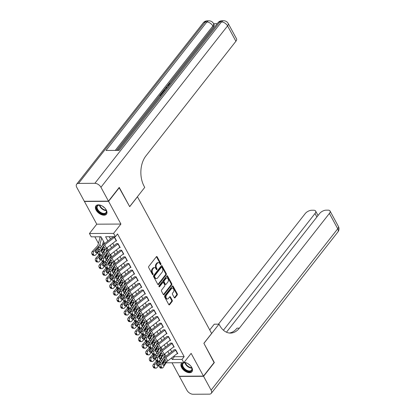 <?xml version="1.0" encoding="UTF-8"?>
<svg xmlns="http://www.w3.org/2000/svg" width="415" height="415" viewBox="0 0 415 415"><rect width="100%" height="100%" fill="white"/><g stroke="black" fill="none" stroke-linecap="round" stroke-linejoin="round"><path stroke-width="0.62" d="M160.87 264.583A0.591 0.384 89.7 0 0 160.916 263.753L157.161 256.833A0.846 0.55 89.7 0 0 156.735 256.527A0.846 0.55 89.7 0 0 156.382 256.719L148.772 266.42A0.846 0.55 89.7 0 0 148.705 267.608L152.461 274.528A0.591 0.384 89.7 0 0 153.052 273.77L152.564 272.878A2.703 1.764 89.7 0 1 152.787 269.07L153.42 268.261A2.703 1.764 89.7 0 1 154.541 267.639A2.703 1.764 89.7 0 1 155.905 268.619L156.393 269.517A0.591 0.384 89.7 0 0 156.984 268.759L156.497 267.867A2.703 1.764 89.7 0 1 156.72 264.059L157.352 263.25A2.703 1.764 89.7 0 1 158.473 262.628A2.703 1.764 89.7 0 1 159.837 263.608L160.325 264.505A0.591 0.384 89.7 0 0 160.87 264.583M160.294 264.448A0.591 0.384 89.7 0 0 160.263 263.753L156.507 256.838A0.846 0.55 89.7 0 0 156.408 256.693M152.429 274.471A0.591 0.384 89.7 0 0 152.398 273.776L151.916 272.883L152.564 272.878M156.362 269.46A0.591 0.384 89.7 0 0 156.331 268.764L155.848 267.872L156.497 267.867M182.268 362.72A6.718 3.932 -141.9 0 0 181.428 363.395A6.718 3.932 -141.9 0 0 181.62 367.571A6.718 3.932 -141.9 0 0 186.921 372.172A6.718 3.932 -141.9 0 0 191.995 371.69A6.718 3.932 -141.9 0 0 191.803 367.514A6.718 3.932 -141.9 0 0 184.078 362.373M106.276 209.995A6.718 3.932 -141.9 0 0 100.969 205.394A6.718 3.932 -141.9 0 0 95.901 205.876A6.718 3.932 -141.9 0 0 96.093 210.052A6.718 3.932 -141.9 0 0 101.395 214.654A6.718 3.932 -141.9 0 0 106.468 214.166A6.718 3.932 -141.9 0 0 106.276 209.995M174.274 297.643A0.846 0.55 89.7 0 0 174.705 297.949A0.846 0.55 89.7 0 0 175.052 297.752L177.184 295.034A0.846 0.55 89.7 0 0 177.257 293.846L173.086 286.163A0.846 0.55 89.7 0 0 172.656 285.857A0.846 0.55 89.7 0 0 172.308 286.049L164.698 295.75A0.846 0.55 89.7 0 0 164.631 296.938L168.801 304.62A0.846 0.55 89.7 0 0 169.227 304.926A0.846 0.55 89.7 0 0 169.574 304.729L172.158 301.446A0.846 0.55 89.7 0 0 172.225 300.258L170.441 296.969A0.846 0.55 89.7 0 0 170.01 296.663A0.846 0.55 89.7 0 0 169.662 296.855L168.386 298.484A2.262 1.473 89.7 0 1 167.453 299.002A2.262 1.473 89.7 0 1 166.057 297.514A2.262 1.473 89.7 0 1 166.493 295.003L171.504 288.617A2.262 1.473 89.7 0 1 172.438 288.098A2.262 1.473 89.7 0 1 173.833 289.587A2.262 1.473 89.7 0 1 173.392 292.103L172.557 293.166A0.846 0.55 89.7 0 0 172.49 294.354L174.274 297.643M174.015 356.044L174.373 356.708L184.161 356.651L182.009 359.395L183.809 362.71L166.088 362.814M119.079 187.611L129.698 206.68L137.453 196.798L211.634 333.427L203.879 343.304L214.233 362.373L203.464 376.094L191.133 353.378L183.809 362.71M119.344 187.611L108.58 201.332L84.427 201.467L96.762 224.183L89.438 233.515L113.591 233.38L115.391 236.695L105.597 236.752L107.91 241.006M96.762 224.183L120.91 224.048L108.58 201.332M120.91 224.048L113.591 233.38M184.161 356.651L117.544 233.951L115.391 236.695M166.192 274.787A0.846 0.55 89.7 0 0 166.265 273.599L162.094 265.916A0.846 0.55 89.7 0 0 161.663 265.61A0.846 0.55 89.7 0 0 161.316 265.802L153.706 275.503A0.846 0.55 89.7 0 0 153.638 276.691L157.809 284.374A0.846 0.55 89.7 0 0 158.234 284.68A0.846 0.55 89.7 0 0 158.582 284.488L166.192 274.787L165.538 274.792A0.846 0.55 89.7 0 0 165.611 273.599L161.44 265.916A0.846 0.55 89.7 0 0 161.336 265.776M167.587 276.037L171.758 283.72A0.846 0.55 89.7 0 1 171.691 284.908L164.081 294.608A0.846 0.55 89.7 0 1 163.733 294.8A0.846 0.55 89.7 0 1 163.303 294.494L161.518 291.211A0.846 0.55 89.7 0 1 161.585 290.018L164.672 286.085A0.846 0.55 89.7 0 0 164.745 284.898L163.562 282.714A0.846 0.55 89.7 0 0 163.131 282.408A0.846 0.55 89.7 0 0 162.784 282.605L159.568 286.698A0.591 0.384 89.7 0 1 159.075 285.785L166.814 275.928A0.846 0.55 89.7 0 1 167.162 275.731A0.846 0.55 89.7 0 1 167.587 276.037L166.934 276.042L171.105 283.725L171.758 283.72M172.012 362.777L179.316 376.234L203.464 376.094M162.099 349.788L160.963 349.798L161.253 350.327M158.494 343.158L157.363 343.163L157.653 343.693M154.894 336.524L153.763 336.534L154.048 337.063M151.293 329.894L150.163 329.899L150.448 330.428M147.693 323.259L146.562 323.264L146.848 323.799M144.093 316.629L142.957 316.635L143.248 317.164M140.493 309.995L139.357 310L139.648 310.529M136.888 303.365L135.757 303.37L136.042 303.899M133.288 296.73L132.157 296.735L132.442 297.264M129.688 290.101L128.557 290.106L128.842 290.635M126.087 283.466L124.951 283.471L125.242 284M122.487 276.836L121.351 276.841L121.642 277.37M118.882 270.201L117.751 270.207L118.036 270.736M115.282 263.567L114.151 263.577L114.436 264.106M111.682 256.937L110.551 256.942L110.836 257.471M108.082 250.302L106.951 250.312L107.236 250.842M104.481 243.672L103.345 243.678L103.636 244.207M115.816 240.949L116.594 240.944L114.431 236.965L112.802 236.97M119.421 247.579L120.194 247.573L118.031 243.595L116.402 243.605M123.022 254.213L123.794 254.208L121.631 250.229L120.002 250.235M126.622 260.843L127.395 260.838L125.237 256.859L123.603 256.869M130.222 267.478L130.995 267.473L128.837 263.494L127.203 263.499M133.822 274.108L134.6 274.102L132.437 270.124L130.803 270.134M137.422 280.742L138.2 280.737L136.037 276.758L134.408 276.769M141.027 287.372L141.8 287.367L139.637 283.388L138.008 283.398M144.628 294.007L145.4 294.002L143.242 290.023L141.608 290.033M148.228 300.636L149.001 300.631L146.843 296.652L145.209 296.663M151.828 307.271L152.601 307.266L150.443 303.287L148.809 303.298M155.428 313.901L156.206 313.896L154.043 309.917L152.414 309.927M159.033 320.536L159.806 320.53L157.643 316.552L156.014 316.562M162.633 327.165L163.406 327.165L161.243 323.181L159.614 323.192M166.233 333.8L167.006 333.795L164.848 329.816L163.214 329.826M169.834 340.43L170.607 340.43L168.449 336.446L166.814 336.456M173.434 347.065L174.212 347.059L172.049 343.081L170.42 343.091M109.233 236.732L110.473 239.014M112.797 243.294L114.073 245.649M116.397 249.929L117.673 252.279M119.997 256.558L121.273 258.913M123.597 263.193L124.879 265.548M127.198 269.823L128.479 272.178M130.803 276.457L132.079 278.813M134.403 283.087L135.679 285.442M138.003 289.722L139.279 292.077M141.603 296.351L142.885 298.707M145.203 302.986L146.485 305.341M148.809 309.616L150.085 311.971M152.409 316.251L153.685 318.606M156.009 322.88L157.285 325.236M159.609 329.515L160.89 331.87M163.209 336.15L164.49 338.5M166.809 342.78L168.091 345.135M170.415 349.414L171.691 351.764M174.02 349.721L175.649 349.715L177.812 353.694L177.034 353.699M94.874 236.815L98.422 243.351M101.883 249.721L102.023 249.98M105.483 256.351L105.623 256.615M109.083 262.986L109.223 263.245M112.683 269.615L112.828 269.88M116.283 276.25L116.428 276.509M119.888 282.885L120.028 283.144M123.488 289.514L123.629 289.774M127.089 296.149L127.229 296.409M130.689 302.779L130.834 303.038M134.289 309.414L134.434 309.673M137.894 316.043L138.034 316.303M141.494 322.678L141.634 322.937M145.094 329.308L145.234 329.567M148.695 335.943L148.835 336.202M152.295 342.572L152.44 342.837M155.9 349.207L156.04 349.466M159.5 355.837L159.64 356.101M163.951 356.765L165.269 356.755M101.172 237.038L99.745 237.048L100.036 237.577M159.35 362.274L158.852 361.356M104.689 243.512L101.032 236.778L91.238 236.835L89.438 233.515M163.738 362.824L162.872 362.829M171.452 358.036L172.22 359.452L182.009 359.395M110.234 245.286L111.511 247.641M113.835 251.915L115.111 254.271M117.435 258.55L118.711 260.905M121.035 265.185L122.316 267.535M124.635 271.815L125.916 274.17M128.24 278.449L129.516 280.799M131.84 285.079L133.116 287.434M135.44 291.714L136.717 294.064M139.041 298.344L140.322 300.699M142.641 304.978L143.922 307.333M146.246 311.608L147.522 313.963M149.846 318.243L151.122 320.598M153.446 324.872L154.722 327.228M157.046 331.507L158.323 333.862M160.647 338.137L161.928 340.492M164.247 344.772L165.528 347.127M167.852 351.401L169.128 353.756M165.907 356.262L164.625 353.907M162.306 349.627L161.025 347.277M158.701 342.998L157.425 340.642M155.101 336.363L153.825 334.008M151.501 329.733L150.225 327.378M147.901 323.098L146.62 320.743M144.301 316.469L143.019 314.114M140.695 309.834L139.419 307.479M137.095 303.204L135.819 300.849M133.495 296.569L132.219 294.214M129.895 289.94L128.614 287.585M126.295 283.305L125.014 280.95M122.69 276.675L121.413 274.32M119.089 270.041L117.813 267.685M115.489 263.411L114.213 261.056M111.889 256.776L110.613 254.421M108.289 250.141L107.008 247.791M174.373 356.708L172.22 359.452M158.473 262.628L157.819 262.633A2.703 1.764 89.7 0 0 156.704 263.255L157.352 263.25M155.848 267.872A2.703 1.764 89.7 0 1 156.066 264.065L156.704 263.255M154.541 267.639L153.887 267.644A2.703 1.764 89.7 0 0 152.772 268.266L153.42 268.261M151.916 272.883A2.703 1.764 89.7 0 1 152.134 269.076L152.772 268.266M157.907 284.519A0.846 0.55 89.7 0 0 157.928 284.488L165.538 274.792M161.886 267.385A0.591 0.384 89.7 0 0 161.347 267.307L154.665 275.819A0.591 0.384 89.7 0 0 154.619 276.655L155.127 277.599A2.703 1.764 89.7 0 0 156.497 278.579A2.703 1.764 89.7 0 0 157.612 277.957L162.182 272.136A2.703 1.764 89.7 0 0 162.4 268.329L161.886 267.385M161.591 267.172L160.937 267.177A0.591 0.384 89.7 0 0 160.693 267.312L161.347 267.307M156.497 278.579L155.843 278.579A2.703 1.764 89.7 0 1 154.479 277.599L153.965 276.655A0.591 0.384 89.7 0 1 154.012 275.825L160.693 267.312M163.406 294.64A0.846 0.55 89.7 0 0 163.427 294.614L171.037 284.913A0.846 0.55 89.7 0 0 171.105 283.725M163.131 282.408L162.478 282.413A0.846 0.55 89.7 0 0 162.13 282.605L159.007 286.583M167.878 282.003A2.262 1.473 89.7 0 0 168.314 279.492A2.262 1.473 89.7 0 0 166.918 278.003A2.262 1.473 89.7 0 0 165.984 278.522L164.221 280.773A0.846 0.55 89.7 0 0 164.153 281.961L165.336 284.14A0.846 0.55 89.7 0 0 165.761 284.446A0.846 0.55 89.7 0 0 166.114 284.254L167.878 282.003M166.918 278.003L166.265 278.009A2.262 1.473 89.7 0 0 165.331 278.527L165.984 278.522M165.761 284.446L165.108 284.451A0.846 0.55 89.7 0 1 164.682 284.145L163.5 281.967A0.846 0.55 89.7 0 1 163.567 280.773L165.331 278.527M172.438 288.098L171.784 288.103A2.262 1.473 89.7 0 0 170.85 288.622L171.504 288.617M167.453 299.002L166.799 299.007A2.262 1.473 89.7 0 1 165.403 297.519A2.262 1.473 89.7 0 1 165.839 295.008L170.85 288.622M168.9 304.766A0.846 0.55 89.7 0 0 168.926 304.735L171.504 301.451A0.846 0.55 89.7 0 0 171.571 300.258L169.787 296.969A0.846 0.55 89.7 0 0 169.688 296.829M174.378 297.788A0.846 0.55 89.7 0 0 174.399 297.757L176.536 295.039A0.846 0.55 89.7 0 0 176.603 293.846L172.433 286.163A0.846 0.55 89.7 0 0 172.334 286.023M100.233 237.043A3.014 1.453 -28.5 0 0 100.077 237.416L97.987 244.897A4.306 2.07 151.5 0 1 97.11 246.318L92.197 251.578L93.681 251.739A1.722 1.24 96.3 0 0 93.38 254.156L91.897 253.99A1.722 1.24 -83.7 0 1 92.197 251.578M101.691 237.987L99.911 244.352A6.458 3.107 151.5 0 1 98.594 246.479L93.681 251.739M103.491 241.307L102.303 245.556M98.049 252.31L95.481 255.054A1.722 1.24 96.3 0 1 94.573 255.438L93.09 255.277A1.722 1.24 -83.7 0 1 92.26 254.654L91.897 253.99M95.621 252.346L96.991 252.496A1.38 0.991 -83.7 0 1 96.264 252.802A1.38 0.991 -83.7 0 1 95.6 252.304A1.38 0.991 -83.7 0 1 95.839 250.375L99.372 246.92M98.594 246.479L98.931 247.096L100.093 247.418L100.29 248.538M92.26 254.654L93.743 254.82L93.38 254.156M93.743 254.82A1.722 1.24 96.3 0 0 94.573 255.438M96.991 252.496L99.45 249.866M99.761 249.368L98.21 249.441L95.575 252.258M98.21 249.441L98.407 247.496M116.361 240.518A3.014 1.453 151.5 0 1 116.2 240.648L106.51 248.175A4.306 2.07 -28.5 0 0 105.161 249.597L101.831 254.846A1.722 0.986 84.1 0 1 101.286 255.235A1.722 0.986 84.1 0 1 100.42 254.608L100.056 253.949L98.303 254.125L98.661 254.789L100.42 254.608M112.89 237.136L103.631 244.331A6.458 3.107 -28.5 0 0 101.608 246.463L98.272 251.713L100.031 251.532A1.722 0.986 84.1 0 0 100.056 253.949M114.561 237.204A3.014 1.453 151.5 0 1 114.4 237.333L104.71 244.86A4.306 2.07 -28.5 0 0 103.361 246.282L100.031 251.532M101.468 251.729L103.076 249.161L103.039 247.402M98.303 254.125A1.722 0.986 -95.9 0 1 98.272 251.713M101.286 255.235L99.533 255.417A1.722 0.986 -95.9 0 1 98.661 254.789M103.361 246.282L104.616 247.459L104.777 248.881L102.749 252.294A1.38 0.789 -95.9 0 1 102.313 252.6A1.38 0.789 -95.9 0 1 101.618 252.102A1.38 0.789 -95.9 0 1 101.597 250.172L103.947 246.961M105.057 208.283A5.81 3.403 38.1 0 1 106.209 210.125A5.81 3.403 38.1 0 1 104.777 213.969A5.81 3.403 38.1 0 1 98.931 211.842A5.81 3.403 38.1 0 1 96.524 207.038A5.81 3.403 38.1 0 1 99.891 205.171A5.81 3.403 38.1 0 1 101.955 205.845M100.062 205.197A5.379 3.154 -141.9 0 0 97.509 205.985A5.379 3.154 -141.9 0 0 99.335 211.401A5.379 3.154 -141.9 0 0 105.975 212.63A5.379 3.154 -141.9 0 0 106.136 209.964M102.624 206.234A3.834 2.246 -141.9 0 0 103.174 206.794A3.834 2.246 -141.9 0 0 104.523 207.723M96.218 205.544A6.671 3.911 -141.9 0 0 98.542 212.179A6.671 3.911 -141.9 0 0 106.712 213.782M190.584 365.802A5.81 3.403 38.1 0 1 191.73 367.643A5.81 3.403 38.1 0 1 190.303 371.487A5.81 3.403 38.1 0 1 184.452 369.36A5.81 3.403 38.1 0 1 182.05 364.562A5.81 3.403 38.1 0 1 185.417 362.689A5.81 3.403 38.1 0 1 187.476 363.364M185.588 362.715A5.379 3.154 -141.9 0 0 183.036 363.509A5.379 3.154 -141.9 0 0 184.862 368.919A5.379 3.154 -141.9 0 0 191.502 370.149A5.379 3.154 -141.9 0 0 191.663 367.483M188.151 363.753A3.834 2.246 -141.9 0 0 188.701 364.313A3.834 2.246 -141.9 0 0 190.049 365.242M181.744 363.063A6.671 3.911 -141.9 0 0 184.068 369.698A6.671 3.911 -141.9 0 0 192.238 371.3M168.158 86.206L167.842 85.625L168.168 84.52L170.378 83.379M169.429 84.587L168.661 85.469M166.15 88.763L165.445 88.047L165.86 87.524L167.463 87.093M160.657 95.766L160.091 95.772L159.806 95.243L161.627 92.919L162.078 92.913L162.369 93.448L161.326 94.77M217.227 23.671L213.595 23.691M228.198 23.453A5.167 5.167 0 0 0 223.628 20.75A5.167 3.367 -90.3 0 0 221.496 21.938A5.167 3.024 38.1 0 1 227.576 25.891A5.167 2.485 -28.5 0 0 228.198 23.453L236.534 38.803A5.167 2.485 151.5 0 1 235.912 41.246L227.576 25.891L100.944 187.274A5.167 3.024 -141.9 0 0 94.864 183.316L221.496 21.938L219.867 21.943L119.079 150.391L106.022 150.463L206.81 22.021A5.167 3.024 38.1 0 1 212.89 25.979A5.167 2.485 -28.5 0 0 213.512 23.536L214.052 24.527A5.167 2.485 151.5 0 1 213.429 26.97L212.89 25.979L115.246 150.412M116.574 150.401L159.827 95.284M161.679 92.919L162.213 92.239M163.458 92.192L162.187 92.203L165.471 88.089M165.927 87.508L167.852 85.054M168.682 83.996L213.429 26.97M163.043 92.727L162.478 92.732L162.187 92.203M100.944 187.274L108.471 201.135L119.235 187.409L129.662 206.613L144.736 187.398L144.124 186.273A21.523 14.037 -90.3 0 1 145.888 155.967L235.912 41.246M94.864 183.316L78.549 183.409A5.167 3.024 -141.9 0 0 76.645 184.198A5.167 3.024 -141.9 0 0 76.796 187.409L84.318 201.27L108.471 201.135M162.078 92.913L160.621 94.776L161.44 94.77M161.077 95.232L159.806 95.243M163.588 90.491L165.533 89.552M165.165 90.019L164.039 90.522L163.007 91.736L163.826 91.731M164.402 90.994L163.712 91.731M164.039 90.522L164.324 91.051M163.531 91.067L163.816 91.596M166.384 88.468L165.445 88.047M167.121 87.524L166.104 87.783L166.721 88.037M170.3 83.244L168.604 84.541L168.889 85.07M168.604 84.541L168.386 85.272L168.723 85.49M168.35 85.962L167.842 85.625M214.078 362.575L203.915 343.371L218.99 324.162L219.602 325.287A21.523 14.037 89.7 0 0 230.496 333.089A21.523 14.037 89.7 0 0 239.372 328.146L329.396 213.424A5.167 2.485 -28.5 0 0 330.018 210.981A5.167 2.485 -28.5 0 0 328.063 210.151L326.138 210.161A5.167 2.485 -28.5 0 0 319.638 213.481L226.471 332.208M209.741 329.941L214.259 324.188L218.99 324.162M203.573 376.296L179.425 376.431L186.952 390.292A5.167 3.024 -141.9 0 0 193.027 394.25L209.347 394.157A5.167 3.024 -141.9 0 0 211.245 393.368A5.167 3.024 -141.9 0 0 211.1 390.157L203.573 376.296L214.342 362.57M223.426 330.21L315.001 213.507A5.167 2.485 -28.5 0 0 315.628 211.064A5.167 2.485 -28.5 0 0 313.673 210.234L311.743 210.244A5.167 2.485 -28.5 0 0 305.243 213.559L218.456 324.162M229.319 333.017A21.523 14.037 89.7 0 0 237.027 328.156L239.372 328.146M103.833 243.678A3.014 1.453 -28.5 0 0 103.677 244.046L103.589 244.362M102.261 249.119L101.592 251.532A4.306 2.07 151.5 0 1 101.587 251.537M98.796 255.002L95.798 258.208L97.281 258.374A1.722 1.24 96.3 0 0 96.986 260.786L95.502 260.625A1.722 1.24 -83.7 0 1 95.798 258.208M100.098 255.355L97.281 258.374M107.091 247.937L105.903 252.19M101.649 258.939L99.081 261.689A1.722 1.24 96.3 0 1 98.173 262.072L96.69 261.912A1.722 1.24 -83.7 0 1 95.86 261.289L95.502 260.625M102.552 253.71L102.972 253.555M102.531 253.726L103.693 254.053L103.89 255.168M95.86 261.289L97.343 261.45L96.986 260.786M97.343 261.45A1.722 1.24 96.3 0 0 98.173 262.072M99.221 258.981L100.591 259.126L103.05 256.496M100.591 259.126A1.38 0.991 -83.7 0 1 99.865 259.437A1.38 0.991 -83.7 0 1 99.201 258.939A1.38 0.991 -83.7 0 1 99.439 257.004L101.073 255.256M103.361 256.003L101.81 256.071L99.175 258.893M101.81 256.071L102.126 255.552L102.007 254.125M107.433 250.307A3.014 1.453 -28.5 0 0 107.283 250.681L107.195 250.992M105.867 255.749L105.192 258.161A4.306 2.07 151.5 0 1 105.187 258.172M102.396 261.632L99.398 264.843L100.881 265.003A1.722 1.24 96.3 0 0 100.586 267.421L99.102 267.26A1.722 1.24 -83.7 0 1 99.398 264.843M103.698 261.99L100.881 265.003M110.691 254.571L109.503 258.82M105.249 265.574L102.681 268.318A1.722 1.24 96.3 0 1 101.774 268.707L100.29 268.541A1.722 1.24 -83.7 0 1 99.46 267.919L99.102 267.26M106.152 260.345L106.577 260.184M106.131 260.361L107.293 260.682L107.49 261.803M99.46 267.919L100.944 268.085L100.586 267.421M100.944 268.085A1.722 1.24 96.3 0 0 101.774 268.707M102.821 265.61L104.191 265.761L106.65 263.131M104.191 265.761A1.38 0.991 -83.7 0 1 103.465 266.067A1.38 0.991 -83.7 0 1 102.801 265.574A1.38 0.991 -83.7 0 1 103.039 263.639L104.673 261.891M106.966 262.633L105.41 262.705L102.775 265.522M105.41 262.705L105.726 262.181L105.612 260.76M111.038 256.942A3.014 1.453 -28.5 0 0 110.883 257.31L110.795 257.627M109.467 262.384L108.792 264.796A4.306 2.07 151.5 0 1 108.792 264.801M105.996 268.266L102.998 271.472L104.481 271.638A1.722 1.24 96.3 0 0 104.186 274.05L102.702 273.89A1.722 1.24 -83.7 0 1 102.998 271.472M107.298 268.619L104.481 271.638M114.291 261.201L113.103 265.455M108.849 272.204L106.287 274.953A1.722 1.24 96.3 0 1 105.374 275.337L103.89 275.176A1.722 1.24 -83.7 0 1 103.06 274.554L102.702 273.89M109.752 266.975L110.177 266.819M109.731 266.99L110.893 267.317L111.096 268.438M103.06 274.554L104.544 274.714L104.186 274.05M104.544 274.714A1.722 1.24 96.3 0 0 105.374 275.337M106.427 272.245L107.791 272.396L110.25 269.76M107.791 272.396A1.38 0.991 -83.7 0 1 107.065 272.702A1.38 0.991 -83.7 0 1 106.401 272.204A1.38 0.991 -83.7 0 1 106.639 270.269L108.274 268.521M110.566 269.268L109.01 269.335L106.38 272.157M109.01 269.335L109.327 268.816L109.212 267.395M114.639 263.572A3.014 1.453 -28.5 0 0 114.483 263.945L114.395 264.262M113.067 269.013L112.392 271.426A4.306 2.07 151.5 0 1 112.392 271.436M109.596 274.896L106.603 278.107L108.087 278.268A1.722 1.24 96.3 0 0 107.786 280.685L106.302 280.524A1.722 1.24 -83.7 0 1 106.603 278.107M110.898 275.254L108.087 278.268M117.891 267.836L116.708 272.084M112.449 278.839L109.887 281.583A1.722 1.24 96.3 0 1 108.979 281.972L107.495 281.806A1.722 1.24 -83.7 0 1 106.665 281.183L106.302 280.524M113.352 273.61L113.777 273.449M113.331 273.625L114.493 273.947L114.696 275.067M106.665 281.183L108.149 281.349L107.786 280.685M108.149 281.349A1.722 1.24 96.3 0 0 108.979 281.972M110.027 278.875L111.396 279.025L113.85 276.395M111.396 279.025A1.38 0.991 -83.7 0 1 110.67 279.331A1.38 0.991 -83.7 0 1 110.001 278.839A1.38 0.991 -83.7 0 1 110.24 276.904L111.879 275.155M114.167 275.897L112.615 275.97L109.98 278.787M112.615 275.97L112.813 274.025M119.961 247.153A3.014 1.453 151.5 0 1 119.8 247.283L110.115 254.81A4.306 2.07 -28.5 0 0 108.766 256.226L105.431 261.481A1.722 0.986 84.1 0 1 104.886 261.865A1.722 0.986 84.1 0 1 104.02 261.243L103.657 260.579L101.903 260.76L102.266 261.424L104.02 261.243M116.491 243.771L107.231 250.961A6.458 3.107 -28.5 0 0 105.208 253.093L101.877 258.348L103.631 258.166A1.722 0.986 84.1 0 0 103.657 260.579M118.161 243.833A3.014 1.453 151.5 0 1 118 243.968L108.315 251.49A4.306 2.07 -28.5 0 0 106.966 252.911L103.631 258.166M105.068 258.358L106.676 255.796L106.639 254.037M101.903 260.76A1.722 0.986 -95.9 0 1 101.877 258.348M104.886 261.865L103.133 262.047A1.722 0.986 -95.9 0 1 102.266 261.424M106.966 252.911L108.216 254.094L108.377 255.516L106.349 258.924A1.38 0.789 -95.9 0 1 105.913 259.235A1.38 0.789 -95.9 0 1 105.218 258.732A1.38 0.789 -95.9 0 1 105.197 256.802L107.547 253.596M123.566 253.783A3.014 1.453 151.5 0 1 123.4 253.918L113.715 261.44A4.306 2.07 -28.5 0 0 112.366 262.861L109.031 268.111A1.722 0.986 84.1 0 1 108.486 268.5A1.722 0.986 84.1 0 1 107.62 267.872L107.262 267.213L105.503 267.395L105.867 268.054L107.62 267.872M120.091 250.401L110.836 257.596A6.458 3.107 -28.5 0 0 108.813 259.728L105.477 264.978L107.231 264.796A1.722 0.986 84.1 0 0 107.262 267.213M121.766 250.468A3.014 1.453 151.5 0 1 121.6 250.598L111.915 258.125A4.306 2.07 -28.5 0 0 110.566 259.546L107.231 264.796M108.668 264.993L110.276 262.425L110.24 260.667M105.503 267.395A1.722 0.986 -95.9 0 1 105.477 264.978M108.486 268.5L106.733 268.681A1.722 0.986 -95.9 0 1 105.867 268.054M110.566 259.546L111.817 260.724L111.977 262.145L109.949 265.559A1.38 0.789 -95.9 0 1 109.513 265.865A1.38 0.789 -95.9 0 1 108.823 265.367A1.38 0.789 -95.9 0 1 108.797 263.437L111.147 260.226M127.166 260.418A3.014 1.453 151.5 0 1 127 260.547L117.315 268.074A4.306 2.07 -28.5 0 0 115.967 269.496L112.631 274.746A1.722 0.986 84.1 0 1 112.086 275.129A1.722 0.986 84.1 0 1 111.22 274.507L110.862 273.843L109.109 274.025L109.467 274.689L111.22 274.507M123.696 257.035L114.436 264.225A6.458 3.107 -28.5 0 0 112.413 266.357L109.078 271.612L110.831 271.431A1.722 0.986 84.1 0 0 110.862 273.843M125.366 257.098A3.014 1.453 151.5 0 1 125.2 257.233L115.515 264.754A4.306 2.07 -28.5 0 0 114.167 266.176L110.831 271.431M112.273 271.628L113.876 269.06L113.845 267.302M109.109 274.025A1.722 0.986 -95.9 0 1 109.078 271.612M112.086 275.129L110.333 275.311A1.722 0.986 -95.9 0 1 109.467 274.689M114.167 266.176L115.422 267.359L115.578 268.78L113.549 272.188A1.38 0.789 -95.9 0 1 113.119 272.499A1.38 0.789 -95.9 0 1 112.424 271.996A1.38 0.789 -95.9 0 1 112.398 270.066L114.748 266.861M130.767 267.047A3.014 1.453 151.5 0 1 130.606 267.182L120.915 274.704A4.306 2.07 -28.5 0 0 119.567 276.125L116.231 281.375A1.722 0.986 84.1 0 1 115.692 281.764A1.722 0.986 84.1 0 1 114.82 281.137L114.462 280.478L112.709 280.659L113.067 281.318L114.82 281.137M127.296 263.67L118.036 270.86A6.458 3.107 -28.5 0 0 116.013 272.992L112.678 278.242L114.431 278.06A1.722 0.986 84.1 0 0 114.462 280.478M128.966 263.733A3.014 1.453 151.5 0 1 128.8 263.862L119.115 271.389A4.306 2.07 -28.5 0 0 117.767 272.811L114.431 278.06M115.873 278.257L117.481 275.69L117.445 273.931M112.709 280.659A1.722 0.986 -95.9 0 1 112.678 278.242M115.692 281.764L113.938 281.946A1.722 0.986 -95.9 0 1 113.067 281.318M117.767 272.811L119.022 273.988L119.178 275.41L117.155 278.823A1.38 0.789 -95.9 0 1 116.719 279.129A1.38 0.789 -95.9 0 1 116.024 278.631A1.38 0.789 -95.9 0 1 115.998 276.701L118.353 273.49M118.239 270.207A3.014 1.453 -28.5 0 0 118.083 270.58L117.995 270.891M116.667 275.648L115.993 278.06A4.306 2.07 151.5 0 1 115.993 278.071M113.202 281.531L110.203 284.737L111.687 284.903A1.722 1.24 96.3 0 0 111.386 287.315L109.902 287.154A1.722 1.24 -83.7 0 1 110.203 284.737M114.504 281.889L111.687 284.903M121.496 274.465L120.309 278.719M116.055 285.468L113.487 288.218A1.722 1.24 96.3 0 1 112.579 288.601L111.096 288.441A1.722 1.24 -83.7 0 1 110.266 287.818L109.902 287.154M116.952 280.239L117.378 280.084M116.937 280.255L118.093 280.582L118.296 281.702M110.266 287.818L111.749 287.979L111.386 287.315M111.749 287.979A1.722 1.24 96.3 0 0 112.579 288.601M113.627 285.51L114.997 285.66L117.455 283.025M114.997 285.66A1.38 0.991 -83.7 0 1 114.27 285.966A1.38 0.991 -83.7 0 1 113.606 285.468A1.38 0.991 -83.7 0 1 113.845 283.533L115.479 281.785M117.767 282.532L116.216 282.599L113.58 285.421M116.216 282.599L116.413 280.659M134.367 273.682A3.014 1.453 151.5 0 1 134.206 273.812L124.516 281.339A4.306 2.07 -28.5 0 0 123.167 282.76L119.836 288.01A1.722 0.986 84.1 0 1 119.292 288.394A1.722 0.986 84.1 0 1 118.42 287.771L118.062 287.107L116.309 287.289L116.667 287.953L118.42 287.771M130.896 270.3L121.636 277.49A6.458 3.107 -28.5 0 0 119.613 279.622L116.278 284.877L118.031 284.695A1.722 0.986 84.1 0 0 118.062 287.107M132.567 270.362A3.014 1.453 151.5 0 1 132.406 270.497L122.716 278.019A4.306 2.07 -28.5 0 0 121.367 279.44L118.031 284.695M119.473 284.892L121.081 282.325L121.045 280.566M116.309 287.289A1.722 0.986 -95.9 0 1 116.278 284.877M119.292 288.394L117.538 288.575A1.722 0.986 -95.9 0 1 116.667 287.953M121.367 279.44L122.622 280.623L122.783 282.044L120.755 285.453A1.38 0.789 -95.9 0 1 120.319 285.764A1.38 0.789 -95.9 0 1 119.624 285.266A1.38 0.789 -95.9 0 1 119.603 283.331L121.953 280.125M121.839 276.836A3.014 1.453 -28.5 0 0 121.683 277.21L121.595 277.526M120.267 282.278L119.598 284.69A4.306 2.07 151.5 0 1 119.593 284.7M116.802 288.16L113.803 291.372L115.287 291.532A1.722 1.24 96.3 0 0 114.991 293.95L113.508 293.789A1.722 1.24 -83.7 0 1 113.803 291.372M118.104 288.518L115.287 291.532M125.097 281.1L123.909 285.349M119.655 292.103L117.087 294.847A1.722 1.24 96.3 0 1 116.179 295.236L114.696 295.07A1.722 1.24 -83.7 0 1 113.866 294.448L113.508 293.789M120.558 286.874L120.978 286.713M120.537 286.889L121.699 287.211L121.896 288.332M113.866 294.448L115.349 294.614L114.991 293.95M115.349 294.614A1.722 1.24 96.3 0 0 116.179 295.236M117.227 292.139L118.597 292.29L121.056 289.66M118.597 292.29A1.38 0.991 -83.7 0 1 117.87 292.601A1.38 0.991 -83.7 0 1 117.206 292.103A1.38 0.991 -83.7 0 1 117.445 290.168L119.079 288.42M121.367 289.162L119.816 289.234L117.18 292.056M119.816 289.234L120.132 288.71L120.013 287.289M137.967 280.312A3.014 1.453 151.5 0 1 137.806 280.447L128.121 287.969A4.306 2.07 -28.5 0 0 126.772 289.39L123.437 294.64A1.722 0.986 84.1 0 1 122.892 295.029A1.722 0.986 84.1 0 1 122.026 294.406L121.662 293.742L119.909 293.924L120.272 294.583L122.026 294.406M134.496 276.935L125.237 284.125A6.458 3.107 -28.5 0 0 123.214 286.257L119.883 291.506L121.636 291.325A1.722 0.986 84.1 0 0 121.662 293.742M136.167 276.997A3.014 1.453 151.5 0 1 136.006 277.127L126.316 284.654A4.306 2.07 -28.5 0 0 124.967 286.075L121.636 291.325M123.073 291.522L124.682 288.954L124.645 287.196M119.909 293.924A1.722 0.986 -95.9 0 1 119.883 291.506M122.892 295.029L121.139 295.21A1.722 0.986 -95.9 0 1 120.272 294.583M124.967 286.075L126.222 287.253L126.383 288.674L124.355 292.087A1.38 0.789 -95.9 0 1 123.919 292.393A1.38 0.789 -95.9 0 1 123.224 291.895A1.38 0.789 -95.9 0 1 123.203 289.966L125.553 286.755M125.439 283.471A3.014 1.453 -28.5 0 0 125.283 283.844L125.2 284.156M123.872 288.913L123.198 291.325A4.306 2.07 151.5 0 1 123.193 291.335M120.402 294.795L117.404 298.001L118.887 298.167A1.722 1.24 96.3 0 0 118.591 300.585L117.108 300.419A1.722 1.24 -83.7 0 1 117.404 298.001M121.704 295.153L118.887 298.167M128.697 287.73L127.509 291.984M123.255 298.733L120.687 301.482A1.722 1.24 96.3 0 1 119.779 301.866L118.296 301.705A1.722 1.24 -83.7 0 1 117.466 301.083L117.108 300.419M124.158 293.504L124.583 293.348M124.137 293.519L125.299 293.846L125.496 294.966M117.466 301.083L118.949 301.243L118.591 300.585M118.949 301.243A1.722 1.24 96.3 0 0 119.779 301.866M120.827 298.774L122.197 298.925L124.656 296.289M122.197 298.925A1.38 0.991 -83.7 0 1 121.471 299.231A1.38 0.991 -83.7 0 1 120.807 298.733A1.38 0.991 -83.7 0 1 121.045 296.803L122.679 295.049M124.972 295.796L123.416 295.864L120.781 298.686M123.416 295.864L123.732 295.345L123.613 293.924M141.572 286.947A3.014 1.453 151.5 0 1 141.406 287.076L131.721 294.603A4.306 2.07 -28.5 0 0 130.372 296.025L127.037 301.274A1.722 0.986 84.1 0 1 126.492 301.658A1.722 0.986 84.1 0 1 125.626 301.036L125.263 300.372L123.509 300.553L123.872 301.217L125.626 301.036M138.096 283.564L128.842 290.759A6.458 3.107 -28.5 0 0 126.819 292.886L123.483 298.141L125.237 297.96A1.722 0.986 84.1 0 0 125.263 300.372M139.767 283.627A3.014 1.453 151.5 0 1 139.606 283.761L129.921 291.288A4.306 2.07 -28.5 0 0 128.572 292.705L125.237 297.96M126.674 298.157L128.282 295.589L128.245 293.83M123.509 300.553A1.722 0.986 -95.9 0 1 123.483 298.141M126.492 301.658L124.739 301.84A1.722 0.986 -95.9 0 1 123.872 301.217M128.572 292.705L129.822 293.887L129.983 295.309L127.955 298.717A1.38 0.789 -95.9 0 1 127.519 299.028A1.38 0.789 -95.9 0 1 126.829 298.53A1.38 0.789 -95.9 0 1 126.803 296.595L129.153 293.389M129.044 290.101A3.014 1.453 -28.5 0 0 128.889 290.474L128.8 290.791M127.472 295.547L126.798 297.954A4.306 2.07 151.5 0 1 126.793 297.965M124.002 301.425L121.004 304.636L122.487 304.797A1.722 1.24 96.3 0 0 122.192 307.214L120.708 307.053A1.722 1.24 -83.7 0 1 121.004 304.636M125.304 301.783L122.487 304.797M132.297 294.365L131.109 298.613M126.855 305.367L124.287 308.112A1.722 1.24 96.3 0 1 123.38 308.501L121.896 308.335A1.722 1.24 -83.7 0 1 121.066 307.717L120.708 307.053M127.758 300.138L128.183 299.978M127.737 300.154L128.899 300.476L129.101 301.596M121.066 307.717L122.55 307.878L122.192 307.214M122.55 307.878A1.722 1.24 96.3 0 0 123.38 308.501M124.427 305.404L125.797 305.554L128.256 302.924M125.797 305.554A1.38 0.991 -83.7 0 1 125.071 305.865A1.38 0.991 -83.7 0 1 124.407 305.367A1.38 0.991 -83.7 0 1 124.645 303.432L126.279 301.684M128.572 302.426L127.016 302.499L124.386 305.321M127.016 302.499L127.332 301.975L127.218 300.553M145.172 293.576A3.014 1.453 151.5 0 1 145.006 293.711L135.321 301.233A4.306 2.07 -28.5 0 0 133.972 302.654L130.637 307.909A1.722 0.986 84.1 0 1 130.092 308.293A1.722 0.986 84.1 0 1 129.226 307.671L128.868 307.007L127.115 307.188L127.472 307.852L129.226 307.671M141.697 290.199L132.442 297.389A6.458 3.107 -28.5 0 0 130.419 299.521L127.083 304.771L128.837 304.589A1.722 0.986 84.1 0 0 128.868 307.007M143.372 290.261A3.014 1.453 151.5 0 1 143.206 290.391L133.521 297.918A4.306 2.07 -28.5 0 0 132.172 299.339L128.837 304.589M130.274 304.786L131.882 302.219L131.846 300.46M127.115 307.188A1.722 0.986 -95.9 0 1 127.083 304.771M130.092 308.293L128.339 308.475A1.722 0.986 -95.9 0 1 127.472 307.852M132.172 299.339L133.423 300.517L133.583 301.938L131.555 305.352A1.38 0.789 -95.9 0 1 131.124 305.658A1.38 0.789 -95.9 0 1 130.429 305.16A1.38 0.789 -95.9 0 1 130.403 303.23L132.753 300.019M132.644 296.735A3.014 1.453 -28.5 0 0 132.489 297.109L132.401 297.42M131.073 302.177L130.398 304.589A4.306 2.07 151.5 0 1 130.398 304.6M127.602 308.06L124.609 311.266L126.093 311.432A1.722 1.24 96.3 0 0 125.792 313.849L124.308 313.683A1.722 1.24 -83.7 0 1 124.609 311.266M128.904 308.418L126.093 311.432M135.897 301L134.714 305.248M130.455 311.997L127.893 314.746A1.722 1.24 96.3 0 1 126.985 315.13L125.501 314.969A1.722 1.24 -83.7 0 1 124.666 314.347L124.308 313.683M131.358 306.773L131.783 306.612M131.337 306.784L132.499 307.11L132.701 308.231M124.666 314.347L126.155 314.508L125.792 313.849M126.155 314.508A1.722 1.24 96.3 0 0 126.985 315.13M128.033 312.038L129.397 312.189L131.856 309.559M129.397 312.189A1.38 0.991 -83.7 0 1 128.671 312.495A1.38 0.991 -83.7 0 1 128.007 311.997A1.38 0.991 -83.7 0 1 128.245 310.067L129.879 308.314M132.172 309.061L130.616 309.134L127.986 311.95M130.616 309.134L130.933 308.61L130.818 307.188M148.772 300.211A3.014 1.453 151.5 0 1 148.606 300.341L138.921 307.868A4.306 2.07 -28.5 0 0 137.573 309.289L134.237 314.539A1.722 0.986 84.1 0 1 133.697 314.928A1.722 0.986 84.1 0 1 132.826 314.3L132.468 313.636L130.715 313.818L131.073 314.482L132.826 314.3M145.302 296.829L136.042 304.024A6.458 3.107 -28.5 0 0 134.019 306.151L130.684 311.406L132.437 311.224A1.722 0.986 84.1 0 0 132.468 313.636M146.972 296.896A3.014 1.453 151.5 0 1 146.806 297.026L137.121 304.553A4.306 2.07 -28.5 0 0 135.772 305.969L132.437 311.224M133.879 311.421L135.487 308.853L135.451 307.095M130.715 313.818A1.722 0.986 -95.9 0 1 130.684 311.406M133.697 314.928L131.939 315.104A1.722 0.986 -95.9 0 1 131.073 314.482M135.772 305.969L137.028 307.152L137.183 308.573L135.16 311.981A1.38 0.789 -95.9 0 1 134.725 312.293A1.38 0.789 -95.9 0 1 134.029 311.795A1.38 0.789 -95.9 0 1 134.004 309.86L136.359 306.654M136.245 303.365A3.014 1.453 -28.5 0 0 136.089 303.739L136.001 304.055M134.673 308.812L133.998 311.219A4.306 2.07 151.5 0 1 133.998 311.229M131.207 314.689L128.209 317.9L129.693 318.061A1.722 1.24 96.3 0 0 129.392 320.479L127.908 320.318A1.722 1.24 -83.7 0 1 128.209 317.9M132.51 315.047L129.693 318.061M139.502 307.629L138.314 311.878M134.061 318.632L131.493 321.381A1.722 1.24 96.3 0 1 130.585 321.765L129.101 321.599A1.722 1.24 -83.7 0 1 128.271 320.982L127.908 320.318M134.958 313.403L135.383 313.247M134.937 313.418L136.099 313.745L136.302 314.861M128.271 320.982L129.755 321.143L129.392 320.479M129.755 321.143A1.722 1.24 96.3 0 0 130.585 321.765M131.633 318.668L133.002 318.819L135.456 316.189M133.002 318.819A1.38 0.991 -83.7 0 1 132.276 319.13A1.38 0.991 -83.7 0 1 131.612 318.632A1.38 0.991 -83.7 0 1 131.851 316.697L133.485 314.949M135.772 315.69L134.221 315.763L131.586 318.585M134.221 315.763L134.419 313.818M152.372 306.841A3.014 1.453 151.5 0 1 152.212 306.976L142.521 314.497A4.306 2.07 -28.5 0 0 141.173 315.919L137.837 321.174A1.722 0.986 84.1 0 1 137.298 321.558A1.722 0.986 84.1 0 1 136.426 320.935L136.068 320.271L134.315 320.453L134.673 321.117L136.426 320.935M148.902 303.464L139.642 310.653A6.458 3.107 -28.5 0 0 137.619 312.786L134.284 318.035L136.037 317.854A1.722 0.986 84.1 0 0 136.068 320.271M150.572 303.526A3.014 1.453 151.5 0 1 150.412 303.656L140.721 311.183A4.306 2.07 -28.5 0 0 139.373 312.604L136.037 317.854M137.479 318.051L139.087 315.488L139.051 313.724M134.315 320.453A1.722 0.986 -95.9 0 1 134.284 318.035M137.298 321.558L135.544 321.739A1.722 0.986 -95.9 0 1 134.673 321.117M139.373 312.604L140.628 313.782L140.789 315.208L138.76 318.616A1.38 0.789 -95.9 0 1 138.325 318.922A1.38 0.789 -95.9 0 1 137.63 318.424A1.38 0.789 -95.9 0 1 137.609 316.495L139.959 313.284M139.845 310A3.014 1.453 -28.5 0 0 139.689 310.373L139.601 310.685M138.273 315.442L137.604 317.854A4.306 2.07 151.5 0 1 137.598 317.864M134.808 321.324L131.809 324.53L133.293 324.696A1.722 1.24 96.3 0 0 132.992 327.113L131.508 326.947A1.722 1.24 -83.7 0 1 131.809 324.53M136.11 321.682L133.293 324.696M143.102 314.264L141.914 318.513M137.661 325.261L135.093 328.011A1.722 1.24 96.3 0 1 134.185 328.395L132.701 328.234A1.722 1.24 -83.7 0 1 131.871 327.611L131.508 326.947M138.563 320.038L138.984 319.877M138.543 320.048L139.705 320.375L139.902 321.495M131.871 327.611L133.355 327.777L132.992 327.113M133.355 327.777A1.722 1.24 96.3 0 0 134.185 328.395M135.233 325.303L136.602 325.453L139.061 322.823M136.602 325.453A1.38 0.991 -83.7 0 1 135.876 325.759A1.38 0.991 -83.7 0 1 135.212 325.261A1.38 0.991 -83.7 0 1 135.451 323.332L137.085 321.578M139.373 322.325L137.822 322.398L135.186 325.215M137.822 322.398L138.019 320.453M155.973 313.475A3.014 1.453 151.5 0 1 155.812 313.605L146.122 321.132A4.306 2.07 -28.5 0 0 144.773 322.554L141.442 327.803A1.722 0.986 84.1 0 1 140.898 328.192A1.722 0.986 84.1 0 1 140.031 327.565L139.668 326.901L137.915 327.082L138.273 327.746L140.031 327.565M152.502 310.093L143.242 317.288A6.458 3.107 -28.5 0 0 141.219 319.415L137.884 324.67L139.642 324.489A1.722 0.986 84.1 0 0 139.668 326.901M154.173 310.161A3.014 1.453 151.5 0 1 154.012 310.29L144.321 317.817A4.306 2.07 -28.5 0 0 142.973 319.234L139.642 324.489M141.079 324.686L142.687 322.118L142.651 320.359M137.915 327.082A1.722 0.986 -95.9 0 1 137.884 324.67M140.898 328.192L139.144 328.374A1.722 0.986 -95.9 0 1 138.273 327.746M142.973 319.234L144.228 320.416L144.389 321.838L142.361 325.246A1.38 0.789 -95.9 0 1 141.925 325.557A1.38 0.789 -95.9 0 1 141.23 325.059A1.38 0.789 -95.9 0 1 141.209 323.124L143.559 319.918M143.445 316.629A3.014 1.453 -28.5 0 0 143.289 317.003L143.201 317.319M141.873 322.076L141.204 324.489A4.306 2.07 151.5 0 1 141.199 324.494M138.408 327.954L135.409 331.165L136.893 331.326A1.722 1.24 96.3 0 0 136.597 333.743L135.114 333.582A1.722 1.24 -83.7 0 1 135.409 331.165M139.71 328.312L136.893 331.326M146.703 320.894L145.515 325.142M141.261 331.896L138.693 334.646A1.722 1.24 96.3 0 1 137.785 335.03L136.302 334.864A1.722 1.24 -83.7 0 1 135.472 334.246L135.114 333.582M142.163 326.667L142.589 326.512M142.143 326.683L143.305 327.01L143.502 328.125M135.472 334.246L136.955 334.407L136.597 333.743M136.955 334.407A1.722 1.24 96.3 0 0 137.785 335.03M138.833 331.933L140.203 332.083L142.661 329.453M140.203 332.083A1.38 0.991 -83.7 0 1 139.476 332.394A1.38 0.991 -83.7 0 1 138.812 331.896A1.38 0.991 -83.7 0 1 139.051 329.961L140.685 328.213M142.973 328.96L141.422 329.028L138.786 331.85M141.422 329.028L141.738 328.504L141.619 327.082M159.573 320.105A3.014 1.453 151.5 0 1 159.412 320.24L149.727 327.762A4.306 2.07 -28.5 0 0 148.378 329.183L145.043 334.438A1.722 0.986 84.1 0 1 144.498 334.822A1.722 0.986 84.1 0 1 143.632 334.2L143.268 333.536L141.515 333.717L141.878 334.381L143.632 334.2M156.102 316.728L146.843 323.918A6.458 3.107 -28.5 0 0 144.819 326.05L141.489 331.3L143.242 331.118A1.722 0.986 84.1 0 0 143.268 333.536M157.773 316.79A3.014 1.453 151.5 0 1 157.612 316.925L147.927 324.447A4.306 2.07 -28.5 0 0 146.578 325.868L143.242 331.118M144.679 331.315L146.288 328.753L146.251 326.989M141.515 333.717A1.722 0.986 -95.9 0 1 141.489 331.3M144.498 334.822L142.744 335.004A1.722 0.986 -95.9 0 1 141.878 334.381M146.578 325.868L147.828 327.051L147.989 328.473L145.961 331.881A1.38 0.789 -95.9 0 1 145.525 332.192A1.38 0.789 -95.9 0 1 144.83 331.689A1.38 0.789 -95.9 0 1 144.809 329.759L147.159 326.553M147.045 323.264A3.014 1.453 -28.5 0 0 146.894 323.638L146.806 323.949M145.478 328.706L144.804 331.118A4.306 2.07 151.5 0 1 144.799 331.129M142.008 334.589L139.009 337.794L140.493 337.96A1.722 1.24 96.3 0 0 140.197 340.378L138.714 340.212A1.722 1.24 -83.7 0 1 139.009 337.794M143.31 334.947L140.493 337.96M150.303 327.528L149.115 331.777M144.861 338.531L142.293 341.275A1.722 1.24 96.3 0 1 141.385 341.659L139.902 341.498A1.722 1.24 -83.7 0 1 139.072 340.876L138.714 340.212M145.764 333.302L146.189 333.141M145.743 333.312L146.905 333.639L147.102 334.76M139.072 340.876L140.555 341.042L140.197 340.378M140.555 341.042A1.722 1.24 96.3 0 0 141.385 341.659M142.433 338.567L143.803 338.718L146.262 336.088M143.803 338.718A1.38 0.991 -83.7 0 1 143.076 339.024A1.38 0.991 -83.7 0 1 142.412 338.526A1.38 0.991 -83.7 0 1 142.651 336.596L144.285 334.843M146.578 335.59L145.022 335.662L142.387 338.479M145.022 335.662L145.338 335.138L145.224 333.717M163.178 326.74A3.014 1.453 151.5 0 1 163.012 326.87L153.327 334.397A4.306 2.07 -28.5 0 0 151.978 335.818L148.643 341.068A1.722 0.986 84.1 0 1 148.098 341.457A1.722 0.986 84.1 0 1 147.232 340.829L146.874 340.165L145.115 340.347L145.478 341.011L147.232 340.829M159.702 323.358L150.448 330.553A6.458 3.107 -28.5 0 0 148.425 332.68L145.089 337.935L146.843 337.753A1.722 0.986 84.1 0 0 146.874 340.165M161.378 323.425A3.014 1.453 151.5 0 1 161.212 323.555L151.527 331.082A4.306 2.07 -28.5 0 0 150.178 332.503L146.843 337.753M148.28 337.95L149.888 335.382L149.851 333.624M145.115 340.347A1.722 0.986 -95.9 0 1 145.089 337.935M148.098 341.457L146.345 341.638A1.722 0.986 -95.9 0 1 145.478 341.011M150.178 332.503L151.428 333.681L151.589 335.102L149.561 338.515A1.38 0.789 -95.9 0 1 149.13 338.822A1.38 0.789 -95.9 0 1 148.435 338.324A1.38 0.789 -95.9 0 1 148.409 336.389L150.759 333.183M150.65 329.894A3.014 1.453 -28.5 0 0 150.495 330.267L150.406 330.584M149.078 335.341L148.404 337.753A4.306 2.07 151.5 0 1 148.404 337.758M145.608 341.218L142.61 344.429L144.093 344.59A1.722 1.24 96.3 0 0 143.798 347.007L142.314 346.847A1.722 1.24 -83.7 0 1 142.61 344.429M146.91 341.576L144.093 344.59M153.903 334.158L152.72 338.412M148.461 345.161L145.898 347.91A1.722 1.24 96.3 0 1 144.991 348.294L143.502 348.133A1.722 1.24 -83.7 0 1 142.672 347.511L142.314 346.847M149.364 339.932L149.789 339.776M149.343 339.947L150.505 340.274L150.707 341.389M142.672 347.511L144.155 347.671L143.798 347.007M144.155 347.671A1.722 1.24 96.3 0 0 144.991 348.294M146.038 345.197L147.403 345.347L149.862 342.717M147.403 345.347A1.38 0.991 -83.7 0 1 146.677 345.659A1.38 0.991 -83.7 0 1 146.013 345.161A1.38 0.991 -83.7 0 1 146.251 343.226L147.885 341.478M150.178 342.225L148.622 342.292L145.992 345.114M148.622 342.292L148.938 341.768L148.824 340.347M166.778 333.37A3.014 1.453 151.5 0 1 166.612 333.504L156.927 341.031A4.306 2.07 -28.5 0 0 155.578 342.448L152.243 347.703A1.722 0.986 84.1 0 1 151.698 348.086A1.722 0.986 84.1 0 1 150.832 347.464L150.474 346.8L148.72 346.982L149.078 347.646L150.832 347.464M163.308 329.992L154.048 337.182A6.458 3.107 -28.5 0 0 152.025 339.314L148.689 344.564L150.443 344.383A1.722 0.986 84.1 0 0 150.474 346.8M164.978 330.055A3.014 1.453 151.5 0 1 164.812 330.19L155.127 337.711A4.306 2.07 -28.5 0 0 153.778 339.133L150.443 344.383M151.885 344.58L153.493 342.017L153.457 340.253M148.72 346.982A1.722 0.986 -95.9 0 1 148.689 344.564M151.698 348.086L149.945 348.268A1.722 0.986 -95.9 0 1 149.078 347.646M153.778 339.133L155.034 340.316L155.189 341.737L153.161 345.145A1.38 0.789 -95.9 0 1 152.73 345.456A1.38 0.789 -95.9 0 1 152.035 344.953A1.38 0.789 -95.9 0 1 152.009 343.023L154.359 339.818M154.25 336.529A3.014 1.453 -28.5 0 0 154.095 336.902L154.007 337.213M152.679 341.97L152.004 344.383A4.306 2.07 151.5 0 1 152.004 344.393M149.208 347.853L146.215 351.064L147.699 351.225A1.722 1.24 96.3 0 0 147.398 353.642L145.914 353.476A1.722 1.24 -83.7 0 1 146.215 351.064M150.51 348.211L147.699 351.225M157.503 340.793L156.32 345.041M152.061 351.796L149.499 354.54A1.722 1.24 96.3 0 1 148.591 354.924L147.107 354.763A1.722 1.24 -83.7 0 1 146.277 354.14L145.914 353.476M154.307 348.024L154.105 346.904L152.943 346.577L153.389 346.406M146.277 354.14L147.761 354.306L147.398 353.642M147.761 354.306A1.722 1.24 96.3 0 0 148.591 354.924M149.639 351.832L151.008 351.982L153.462 349.352M151.008 351.982A1.38 0.991 -83.7 0 1 150.282 352.288A1.38 0.991 -83.7 0 1 149.618 351.79A1.38 0.991 -83.7 0 1 149.851 349.861L151.491 348.107M153.778 348.854L152.227 348.927L149.592 351.744M152.227 348.927L152.424 346.982M170.378 340.004A3.014 1.453 151.5 0 1 170.217 340.134L160.527 347.661A4.306 2.07 -28.5 0 0 159.178 349.082L155.843 354.332A1.722 0.986 84.1 0 1 155.303 354.721A1.722 0.986 84.1 0 1 154.432 354.094L154.074 353.43L152.321 353.611L152.679 354.275L154.432 354.094M166.908 336.622L157.648 343.817A6.458 3.107 -28.5 0 0 155.625 345.949L152.289 351.199L154.043 351.017A1.722 0.986 84.1 0 0 154.074 353.43M168.578 336.69A3.014 1.453 151.5 0 1 168.412 336.819L158.727 344.346A4.306 2.07 -28.5 0 0 157.378 345.768L154.043 351.017M155.485 351.214L157.093 348.647L157.057 346.888M152.321 353.611A1.722 0.986 -95.9 0 1 152.289 351.199M155.303 354.721L153.55 354.903A1.722 0.986 -95.9 0 1 152.679 354.275M157.378 345.768L158.634 346.945L158.789 348.367L156.766 351.78A1.38 0.789 -95.9 0 1 156.331 352.086A1.38 0.789 -95.9 0 1 155.635 351.588A1.38 0.789 -95.9 0 1 155.615 349.653L157.965 346.447M157.85 343.163A3.014 1.453 -28.5 0 0 157.695 343.532L157.607 343.848M156.279 348.605L155.604 351.017A4.306 2.07 151.5 0 1 155.604 351.023M152.813 354.483L149.815 357.694L151.299 357.855A1.722 1.24 96.3 0 0 150.998 360.272L149.514 360.111A1.722 1.24 -83.7 0 1 149.815 357.694M154.115 354.841L151.299 357.855M161.108 347.422L159.92 351.676M155.667 358.425L153.099 361.175A1.722 1.24 96.3 0 1 152.191 361.558L150.707 361.398A1.722 1.24 -83.7 0 1 149.877 360.775L149.514 360.111M156.564 353.196L156.989 353.041M156.548 353.212L157.705 353.538L157.907 354.654M149.877 360.775L151.361 360.936L150.998 360.272M151.361 360.936A1.722 1.24 96.3 0 0 152.191 361.558M153.239 358.461L154.608 358.612L157.067 355.982M154.608 358.612A1.38 0.991 -83.7 0 1 153.882 358.923A1.38 0.991 -83.7 0 1 153.218 358.425A1.38 0.991 -83.7 0 1 153.457 356.49L155.091 354.742M157.378 355.489L155.827 355.556L153.192 358.378M155.827 355.556L156.024 353.611M173.978 346.634A3.014 1.453 151.5 0 1 173.818 346.769L164.127 354.296A4.306 2.07 -28.5 0 0 162.779 355.712L159.448 360.967A1.722 0.986 84.1 0 1 158.904 361.351A1.722 0.986 84.1 0 1 158.037 360.728L157.674 360.064L155.921 360.246L156.279 360.91L158.037 360.728M170.508 343.257L161.248 350.447A6.458 3.107 -28.5 0 0 159.225 352.579L155.89 357.829L157.643 357.652A1.722 0.986 84.1 0 0 157.674 360.064M172.178 343.319A3.014 1.453 151.5 0 1 172.018 343.454L162.327 350.976A4.306 2.07 -28.5 0 0 160.978 352.397L157.643 357.652M159.085 357.844L160.693 355.282L160.657 353.523M155.921 360.246A1.722 0.986 -95.9 0 1 155.89 357.829M158.904 361.351L157.15 361.532A1.722 0.986 -95.9 0 1 156.279 360.91M160.978 352.397L162.234 353.58L162.395 355.001L160.366 358.41A1.38 0.789 -95.9 0 1 159.931 358.721A1.38 0.789 -95.9 0 1 159.236 358.218A1.38 0.789 -95.9 0 1 159.215 356.288L161.565 353.082M161.451 349.793A3.014 1.453 -28.5 0 0 161.295 350.167L161.207 350.478M159.879 355.235L159.21 357.647A4.306 2.07 151.5 0 1 159.204 357.657M156.413 361.117L153.415 364.329L154.899 364.489A1.722 1.24 96.3 0 0 154.603 366.907L153.119 366.741A1.722 1.24 -83.7 0 1 153.415 364.329M157.716 361.475L154.899 364.489M164.708 354.057L163.52 358.306M159.267 365.06L156.699 367.804A1.722 1.24 96.3 0 1 155.791 368.188L154.307 368.027A1.722 1.24 -83.7 0 1 153.477 367.405L153.119 366.741M160.169 359.831L160.589 359.67M160.149 359.846L161.31 360.168L161.508 361.289M153.477 367.405L154.961 367.571L154.603 366.907M154.961 367.571A1.722 1.24 96.3 0 0 155.791 368.188M156.839 365.096L158.208 365.247L160.667 362.617M158.208 365.247A1.38 0.991 -83.7 0 1 157.482 365.553A1.38 0.991 -83.7 0 1 156.818 365.055A1.38 0.991 -83.7 0 1 157.057 363.125L158.691 361.372M160.978 362.119L159.427 362.191L156.792 365.008M159.427 362.191L159.744 361.667L159.625 360.246M177.579 353.269A3.014 1.453 151.5 0 1 177.418 353.398L167.733 360.925A4.306 2.07 -28.5 0 0 166.384 362.347L163.048 367.597A1.722 0.986 84.1 0 1 162.504 367.986A1.722 0.986 84.1 0 1 161.637 367.358L161.274 366.699L159.521 366.876L159.884 367.54L161.637 367.358M174.108 349.887L164.848 357.082A6.458 3.107 -28.5 0 0 162.825 359.214L159.495 364.463L161.248 364.282A1.722 0.986 84.1 0 0 161.274 366.699M175.778 349.954A3.014 1.453 151.5 0 1 175.618 350.084L165.927 357.611A4.306 2.07 -28.5 0 0 164.579 359.032L161.248 364.282M162.685 364.479L164.293 361.911L164.257 360.153M159.521 366.876A1.722 0.986 -95.9 0 1 159.495 364.463M162.504 367.986L160.75 368.167A1.722 0.986 -95.9 0 1 159.884 367.54M164.579 359.032L165.834 360.21L165.995 361.631L163.966 365.044A1.38 0.789 -95.9 0 1 163.531 365.35A1.38 0.789 -95.9 0 1 162.836 364.852A1.38 0.789 -95.9 0 1 162.815 362.918L165.165 359.712M160.263 263.753L160.916 263.753M152.398 273.776L153.052 273.77M156.331 268.764L156.984 268.759M156.066 264.065L156.72 264.059M152.134 269.076L152.787 269.07M156.507 256.838L157.161 256.833M157.928 284.488L158.582 284.488M161.44 265.916L162.094 265.916M165.611 273.599L166.265 273.599M154.012 275.825L154.665 275.819M153.965 276.655L154.619 276.655M154.479 277.599L155.127 277.599M171.037 284.913L171.691 284.908M163.427 294.614L164.081 294.608M162.13 282.605L162.784 282.605M159.08 286.703L159.568 286.698M163.567 280.773L164.221 280.773M163.5 281.967L164.153 281.961M164.682 284.145L165.336 284.14M165.839 295.008L166.493 295.003M169.787 296.969L170.441 296.969M171.571 300.258L172.225 300.258M171.504 301.451L172.158 301.446M168.926 304.735L169.574 304.729M172.433 286.163L173.086 286.163M176.603 293.846L177.257 293.846M176.536 295.039L177.184 295.034M174.399 297.757L175.052 297.752M101.312 246.93L99.911 244.352M104.777 248.881L105.161 249.597M104.71 244.86L106.51 248.175M114.4 237.333L116.2 240.648M101.825 252.387L102.749 252.294M104.58 249.405L102.982 249.348M106.323 210.592A5.379 3.154 38.1 0 1 101.582 208.543A5.379 3.154 38.1 0 1 99.408 205.166M99.828 205.176A5.203 3.05 -141.9 0 0 101.872 208.2A5.203 3.05 -141.9 0 0 106.214 210.187M191.849 368.11A5.379 3.154 38.1 0 1 187.108 366.061A5.379 3.154 38.1 0 1 184.934 362.684M185.355 362.694A5.203 3.05 -141.9 0 0 187.398 365.719A5.203 3.05 -141.9 0 0 191.74 367.706M213.512 23.536A5.167 5.167 0 0 0 208.942 20.833A5.167 3.367 -90.3 0 0 206.81 22.021L205.181 22.026L78.549 183.409M203.277 22.82A5.167 3.024 38.1 0 1 205.181 22.026A5.167 3.367 89.7 0 1 207.313 20.843A5.167 5.167 0 0 0 203.277 22.82L76.645 184.198M217.963 22.737A5.167 3.024 38.1 0 1 219.867 21.943A5.167 3.367 89.7 0 1 221.994 20.76A5.167 5.167 0 0 0 217.963 22.737L117.787 150.396M211.1 390.157L337.732 228.779L329.396 213.424M316.889 216.978L315.001 213.507M337.732 228.779A5.167 3.024 38.1 0 1 337.877 231.99A5.167 5.167 0 0 0 338.355 226.336A5.167 2.485 151.5 0 1 337.732 228.779M104.912 253.56L103.869 251.635M108.512 260.195L107.469 258.27M112.117 266.824L111.07 264.9M115.718 273.459L114.67 271.535M108.377 255.516L108.766 256.226M108.315 251.49L110.115 254.81M118 243.968L119.8 247.283M105.426 259.022L106.349 258.924M108.185 256.034L106.582 255.977M111.977 262.145L112.366 262.861M111.915 258.125L113.715 261.44M121.6 250.598L123.4 253.918M109.026 265.652L109.949 265.559M111.785 262.669L110.183 262.612M115.578 268.78L115.967 269.496M115.515 264.754L117.315 268.074M125.2 257.233L127 260.547M112.626 272.287L113.549 272.188M115.386 269.299L113.783 269.242M119.178 275.41L119.567 276.125M119.115 271.389L120.915 274.704M128.8 263.862L130.606 267.182M116.231 278.916L117.155 278.823M118.986 275.933L117.383 275.876M119.318 280.089L118.27 278.164M122.783 282.044L123.167 282.76M122.716 278.019L124.516 281.339M132.406 270.497L134.206 273.812M119.831 285.551L120.755 285.453M122.586 282.563L120.988 282.506M122.918 286.724L121.875 284.799M126.383 288.674L126.772 289.39M126.316 284.654L128.121 287.969M136.006 277.127L137.806 280.447M123.431 292.181L124.355 292.087M126.191 289.198L124.588 289.141M126.518 293.353L125.475 291.429M129.983 295.309L130.372 296.025M129.921 291.288L131.721 294.603M139.606 283.761L141.406 287.076M127.032 298.816L127.955 298.717M129.791 295.833L128.188 295.771M130.118 299.988L129.075 298.063M133.583 301.938L133.972 302.654M133.521 297.918L135.321 301.233M143.206 290.391L145.006 293.711M130.632 305.445L131.555 305.352M133.391 302.462L131.788 302.405M133.723 306.623L132.675 304.693M137.183 308.573L137.573 309.289M137.121 304.553L138.921 307.868M146.806 297.026L148.606 300.341M134.237 312.08L135.16 311.981M136.992 309.097L135.389 309.035M137.324 313.252L136.276 311.328M140.789 315.208L141.173 315.919M140.721 311.183L142.521 314.497M150.412 303.656L152.212 306.976M137.837 318.71L138.76 318.616M140.592 315.727L138.994 315.67M140.924 319.887L139.881 317.963M144.389 321.838L144.773 322.554M144.321 317.817L146.122 321.132M154.012 310.29L155.812 313.605M141.437 325.344L142.361 325.246M144.192 322.362L142.594 322.299M144.524 326.517L143.481 324.592M147.989 328.473L148.378 329.183M147.927 324.447L149.727 327.762M157.612 316.925L159.412 320.24M145.037 331.974L145.961 331.881M147.797 328.991L146.194 328.934M148.124 333.152L147.081 331.227M151.589 335.102L151.978 335.818M151.527 331.082L153.327 334.397M161.212 323.555L163.012 326.87M148.637 338.609L149.561 338.515M151.397 335.626L149.794 335.564M151.729 339.781L150.681 337.857M155.189 341.737L155.578 342.448M155.127 337.711L156.927 341.031M164.812 330.19L166.612 333.504M152.243 345.239L153.161 345.145M154.997 342.256L153.394 342.199M155.329 346.416L154.281 344.492M158.789 348.367L159.178 349.082M158.727 344.346L160.527 347.661M168.412 336.819L170.217 340.134M155.843 351.873L156.766 351.78M158.597 348.89L157 348.828M158.929 353.046L157.882 351.121M162.395 355.001L162.779 355.712M162.327 350.976L164.127 354.296M172.018 343.454L173.818 346.769M159.443 358.503L160.366 358.41M162.198 355.52L160.6 355.463M162.53 359.681L161.487 357.756M165.995 361.631L166.384 362.347M165.927 357.611L167.733 360.925M175.618 350.084L177.418 353.398M163.043 365.138L163.966 365.044M165.803 362.155L164.2 362.093M208.942 20.833L207.313 20.843M223.628 20.75L221.994 20.76M318.04 215.51L315.628 211.064M211.245 393.368L337.877 231.99M338.355 226.336L330.018 210.981"/></g></svg>
